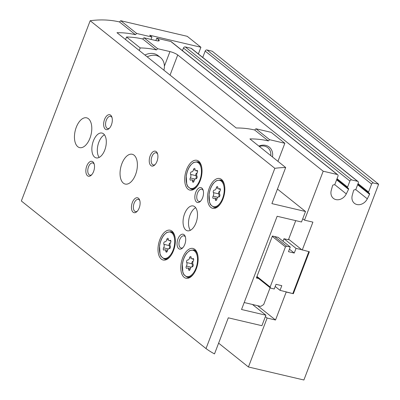 <?xml version="1.0" encoding="UTF-8"?>
<svg xmlns="http://www.w3.org/2000/svg" width="400" height="400" viewBox="0 0 400 400"><rect width="100%" height="100%" fill="white"/><g stroke="black" fill="none" stroke-linecap="round" stroke-linejoin="round"><path stroke-width="0.6" d="M155.86 40.56L156.76 38.195L170.835 41.5A1.53 1.255 -51.4 0 1 171.255 41.7L337.685 174.715A1.53 1.255 -51.4 0 1 337.99 176.205L334.965 184.13A1.02 0.835 -51.4 0 1 333.77 184.865A1.02 0.835 -51.4 0 0 332.575 185.6L331.26 190.365A9.18 7.53 -51.4 0 0 333.4 198.375A9.18 7.53 -51.4 0 0 346.295 193.895L334.655 184.59M218.615 343.155L248.43 366.985L303.895 380L378.65 184.225L373.4 182.99A1.53 1.255 -51.4 0 0 371.605 184.095L368.58 192.02A1.02 0.835 -51.4 0 0 369.065 193.15A1.02 0.835 -51.4 0 1 369.55 194.275L367.305 198.825A9.18 7.53 -51.4 0 1 354.41 203.305A9.18 7.53 -51.4 0 1 352.27 195.295L353.58 190.53A1.02 0.835 -51.4 0 1 354.78 189.795A1.02 0.835 -51.4 0 0 355.975 189.06L358.29 183A1.53 1.255 -51.4 0 0 357.985 181.51A1.53 1.255 -51.4 0 0 357.56 181.305L351.68 179.925A1.53 1.255 -51.4 0 0 349.885 181.03L183.455 48.015L182.45 50.645M183.455 48.015A1.53 1.255 -51.4 0 1 185.25 46.915L191.135 48.295A1.53 1.255 -51.4 0 1 191.555 48.495L357.985 181.51M371.605 184.095L205.175 51.08L202.745 57.44M205.175 51.08A1.53 1.255 -51.4 0 1 206.97 49.98L212.225 51.21L378.65 184.225M248.43 366.985L267.12 318.04L275.525 320.01L286.205 292.045L293.345 293.72L280.025 290.335L281.805 285.675L276.025 284.32L274.245 288.98L270.62 288.13L270.135 287L285.445 246.915L286.64 246.18L290.265 247.03L288.485 251.69L294.265 253.045L296.045 248.385L301.765 249.73L288.63 239.23M286.205 292.045L285.75 291.68M308.82 251.64L292.89 293.355M293.345 293.72L309.365 251.77L301.765 249.73M156.76 38.195L158.585 39.655A6.12 1.27 -159.1 0 1 159.26 40.655A6.12 1.27 -159.1 0 1 156.28 40.655L143.98 37.77L142.72 39L156.4 49.93L157.66 48.705L143.98 37.77M157.66 48.705L169.955 51.59A6.12 1.27 -159.1 0 1 177.735 54.96L323.19 171.21L337.265 174.51A1.53 1.255 -51.4 0 1 337.685 174.715M302.225 250.09L312.905 222.125L304.5 220.15L323.19 171.21M349.885 181.03L347.57 187.09L337.05 178.68M346.295 193.895L348.54 189.345A1.02 0.835 -51.4 0 0 348.055 188.22A1.02 0.835 -51.4 0 1 347.57 187.09M139.245 50.49L140.22 47.935L126.54 37A99.47 81.58 -51.4 0 1 142.72 39M125.565 39.555L126.54 37M156.4 49.93A99.47 81.58 128.6 0 0 140.22 47.935M267.12 318.04L265.365 316.64M275.525 320.01L257.585 305.675M304.5 220.15L302.745 218.75M369.55 194.275L357.62 184.745M348.54 189.345L336.615 179.815M163.895 70.19A14.795 12.13 128.6 0 0 160.4 57.48L158.12 55.66A14.795 12.13 128.6 0 0 154.045 53.695A14.795 12.13 128.6 0 0 144.95 55.05M258.54 278.475L256.385 277.97L272.405 236.015L278.18 237.37L290.265 247.03M274.56 236.52L286.64 246.18M289.44 249.19L294.265 253.045M283.005 241.225L283.96 238.725L296.045 248.385M275.2 286.48L280.025 290.335M256.74 277.035L270.62 288.13M256.96 276.47L270.135 287M272.265 236.38L285.445 246.915M160.4 57.48A14.795 12.13 128.6 0 0 156.325 55.52A14.795 12.13 128.6 0 0 147.23 56.87M295.735 220.635L288.425 239.775L283.96 238.725M270.115 287.725L263.68 304.57L260.69 306.405L244.2 302.535M252.47 304.475L265.91 315.215L241.54 309.5L277.14 216.27L301.51 221.99L305.515 211.5L271.9 203.615L285.68 167.525L249.89 138.915A99.47 81.58 128.6 0 1 268.35 140.925L254.67 129.995L255.93 128.765L271.17 132.34L284.85 143.275L277.95 161.345M285.68 167.525A99.47 81.58 -51.4 0 0 274.845 168.32L206.015 348.575A99.47 81.58 -51.4 0 0 214.51 353.905L228.29 317.815L261.905 325.705L265.91 315.215M206.015 348.575L21.35 200.985L90.18 20.73A99.47 81.58 -51.4 0 1 119.475 21.94L120.735 20.715L187.235 36.32L200.915 47.255L149.655 35.225L151.935 37.045L151.025 39.425M277.45 189.075L305.515 211.5M119.475 21.94L135.435 34.695L136.695 33.47L120.735 20.715M136.695 33.47L151.935 37.045M268.35 140.925L269.61 139.7L255.93 128.765M269.61 139.7L284.85 143.275M254.67 129.995A99.47 81.58 -51.4 0 0 236.21 127.985L116.975 32.69A99.47 81.58 128.6 0 1 135.435 34.695M274.845 168.32L90.18 20.73M198.365 53.94L200.915 47.255M200.205 180.67A15.305 8.155 103.2 0 1 189.87 190.1A15.305 8.155 103.2 0 1 185.425 173.34A15.305 8.155 103.2 0 1 196.86 160.305A15.305 8.155 103.2 0 1 200.205 180.67M223.005 198.89A15.305 8.155 103.2 0 1 212.67 208.32A15.305 8.155 103.2 0 1 208.22 191.56A15.305 8.155 103.2 0 1 219.66 178.525A15.305 8.155 103.2 0 1 223.005 198.89M196.305 268.81A15.305 8.155 103.2 0 1 185.97 278.24A15.305 8.155 103.2 0 1 181.525 261.48A15.305 8.155 103.2 0 1 192.96 248.445A15.305 8.155 103.2 0 1 196.305 268.81M173.505 250.59A15.305 8.155 103.2 0 1 163.17 260.02A15.305 8.155 103.2 0 1 158.725 243.26A15.305 8.155 103.2 0 1 170.16 230.225A15.305 8.155 103.2 0 1 173.505 250.59M135.56 174.63A15.305 8.155 103.2 0 1 125.225 184.065A15.305 8.155 103.2 0 1 120.775 167.3A15.305 8.155 103.2 0 1 132.215 154.265A15.305 8.155 103.2 0 1 135.56 174.63M89.96 138.19A15.305 8.155 103.2 0 1 79.625 147.62A15.305 8.155 103.2 0 1 75.18 130.86A15.305 8.155 103.2 0 1 86.62 117.825A15.305 8.155 103.2 0 1 89.96 138.19M195.975 222.915A12.755 6.8 103.2 0 1 187.36 230.775A12.755 6.8 103.2 0 1 183.655 216.81A12.755 6.8 103.2 0 1 193.19 205.945A12.755 6.8 103.2 0 1 195.975 222.915M104.78 150.03A12.755 6.8 103.2 0 1 96.165 157.89A12.755 6.8 103.2 0 1 92.465 143.925A12.755 6.8 103.2 0 1 101.995 133.06A12.755 6.8 103.2 0 1 104.78 150.03M111.4 124.905A7.65 4.08 103.2 0 1 109.125 128.54A7.65 4.08 103.2 0 1 103.885 126.57A7.65 4.08 103.2 0 1 106.27 116.405A7.65 4.08 103.2 0 1 111.84 116.975A7.65 4.08 103.2 0 1 111.4 124.905M157 161.345A7.65 4.08 103.2 0 1 154.72 164.985A7.65 4.08 103.2 0 1 149.48 163.015A7.65 4.08 103.2 0 1 151.865 152.85A7.65 4.08 103.2 0 1 157.435 153.415A7.65 4.08 103.2 0 1 157 161.345M202.595 197.79A7.65 4.08 103.2 0 1 200.32 201.425A7.65 4.08 103.2 0 1 195.08 199.455A7.65 4.08 103.2 0 1 197.465 189.29A7.65 4.08 103.2 0 1 203.035 189.855A7.65 4.08 103.2 0 1 202.595 197.79M139.2 207.96A7.65 4.08 103.2 0 1 136.92 211.6A7.65 4.08 103.2 0 1 131.68 209.625A7.65 4.08 103.2 0 1 134.065 199.465A7.65 4.08 103.2 0 1 139.635 200.03A7.65 4.08 103.2 0 1 139.2 207.96M184.795 244.4A7.65 4.08 103.2 0 1 182.52 248.04A7.65 4.08 103.2 0 1 177.28 246.07A7.65 4.08 103.2 0 1 179.665 235.905A7.65 4.08 103.2 0 1 185.235 236.47A7.65 4.08 103.2 0 1 184.795 244.4M93.6 171.515A7.65 4.08 103.2 0 1 91.325 175.155A7.65 4.08 103.2 0 1 86.085 173.185A7.65 4.08 103.2 0 1 88.47 163.02A7.65 4.08 103.2 0 1 94.04 163.585A7.65 4.08 103.2 0 1 93.6 171.515M272.49 156.98A12.755 10.46 128.6 0 0 265.73 145.39A12.755 10.46 128.6 0 0 258.87 146.095M270.78 155.615A11.375 9.325 128.6 0 0 267.765 147.665A11.375 9.325 128.6 0 0 264.63 146.155A11.375 9.325 128.6 0 0 259.345 146.475M91.805 174.65A6.27 3.345 103.2 0 1 89.885 175.155A6.27 3.345 103.2 0 1 88.065 168.285A6.27 3.345 103.2 0 1 92.75 162.945A6.27 3.345 103.2 0 1 94.245 164.255M137.405 211.09A6.27 3.345 103.2 0 1 135.48 211.6A6.27 3.345 103.2 0 1 133.66 204.73A6.27 3.345 103.2 0 1 138.345 199.385A6.27 3.345 103.2 0 1 139.84 200.695M155.205 164.48A6.27 3.345 103.2 0 1 153.28 164.985A6.27 3.345 103.2 0 1 151.46 158.115A6.27 3.345 103.2 0 1 156.145 152.775A6.27 3.345 103.2 0 1 157.64 154.08M183 247.535A6.27 3.345 103.2 0 1 181.08 248.04A6.27 3.345 103.2 0 1 179.255 241.17A6.27 3.345 103.2 0 1 183.945 235.83A6.27 3.345 103.2 0 1 185.44 237.14M200.8 200.92A6.27 3.345 103.2 0 1 198.88 201.425A6.27 3.345 103.2 0 1 197.055 194.555A6.27 3.345 103.2 0 1 201.745 189.215A6.27 3.345 103.2 0 1 203.24 190.525M109.605 128.035A6.27 3.345 103.2 0 1 107.685 128.545A6.27 3.345 103.2 0 1 105.86 121.675A6.27 3.345 103.2 0 1 110.55 116.33A6.27 3.345 103.2 0 1 112.045 117.64M99.16 157.425A12.755 6.8 103.2 0 1 97.925 145.205A12.755 6.8 103.2 0 1 104.465 134.81M190.35 230.31A12.755 6.8 103.2 0 1 189.12 218.09A12.755 6.8 103.2 0 1 195.66 207.695M170.56 242.58A2.5 1.33 -76.8 0 0 170.27 246.11A1.43 0.76 -76.8 0 1 170.28 247.76A1.43 0.76 -76.8 0 1 169.315 248.65L169.3 248.65A1.43 0.76 -76.8 0 0 169.315 248.65L169.28 248.645A2.5 1.33 -76.8 0 0 167.39 250.875A1.43 0.76 -76.8 0 1 166.31 252.15A1.43 0.76 -76.8 0 1 165.83 251.285A2.5 1.33 -76.8 0 0 164.99 249.77A2.5 1.33 -76.8 0 0 164.205 249.99A1.43 0.76 -76.8 0 1 163.755 250.11A1.43 0.76 -76.8 0 1 163.275 249.255A1.43 0.76 -76.8 0 1 163.615 247.86A2.5 1.33 -76.8 0 0 163.9 244.33A1.43 0.76 -76.8 0 1 163.89 242.68A1.43 0.76 -76.8 0 1 164.86 241.79A1.43 0.76 -76.8 0 1 164.87 241.79A2.5 1.33 -76.8 0 0 164.89 241.795A2.5 1.33 -76.8 0 0 166.78 239.565A1.43 0.76 -76.8 0 1 167.86 238.29A1.43 0.76 -76.8 0 1 168.34 239.155A2.5 1.33 -76.8 0 0 169.18 240.67A2.5 1.33 -76.8 0 0 169.965 240.455A1.43 0.76 -76.8 0 1 170.415 240.33A1.43 0.76 -76.8 0 1 170.895 241.185A1.43 0.76 -76.8 0 1 170.56 242.58M193.355 260.805A2.5 1.33 -76.8 0 0 193.07 264.33A1.43 0.76 -76.8 0 1 193.08 265.98A1.43 0.76 -76.8 0 1 192.11 266.87A1.43 0.76 -76.8 0 0 192.11 266.87A2.5 1.33 -76.8 0 0 192.08 266.865A2.5 1.33 -76.8 0 0 190.19 269.095A1.43 0.76 -76.8 0 1 189.11 270.375A1.43 0.76 -76.8 0 1 188.63 269.51A2.5 1.33 -76.8 0 0 187.79 267.995A2.5 1.33 -76.8 0 0 187.005 268.21A1.43 0.76 -76.8 0 1 186.555 268.335A1.43 0.76 -76.8 0 1 186.075 267.475A1.43 0.76 -76.8 0 1 186.415 266.08A2.5 1.33 -76.8 0 0 186.7 262.555A1.43 0.76 -76.8 0 1 186.69 260.9A1.43 0.76 -76.8 0 1 187.655 260.01A1.43 0.76 -76.8 0 1 187.67 260.015A2.5 1.33 -76.8 0 0 187.69 260.02A2.5 1.33 -76.8 0 0 189.58 257.785A1.43 0.76 -76.8 0 1 190.66 256.51A1.43 0.76 -76.8 0 1 191.14 257.375A2.5 1.33 -76.8 0 0 191.98 258.89A2.5 1.33 -76.8 0 0 192.765 258.675A1.43 0.76 -76.8 0 1 193.215 258.55A1.43 0.76 -76.8 0 1 193.695 259.405A1.43 0.76 -76.8 0 1 193.355 260.805M220.055 190.885A2.5 1.33 -76.8 0 0 219.77 194.41A1.43 0.76 -76.8 0 1 219.78 196.06A1.43 0.76 -76.8 0 1 218.81 196.95A1.43 0.76 -76.8 0 0 218.81 196.95A2.5 1.33 -76.8 0 0 218.78 196.945A2.5 1.33 -76.8 0 0 216.89 199.175A1.43 0.76 -76.8 0 1 215.81 200.455A1.43 0.76 -76.8 0 1 215.33 199.59A2.5 1.33 -76.8 0 0 214.49 198.075A2.5 1.33 -76.8 0 0 213.705 198.29A1.43 0.76 -76.8 0 1 213.255 198.415A1.43 0.76 -76.8 0 1 212.775 197.555A1.43 0.76 -76.8 0 1 213.11 196.16A2.5 1.33 -76.8 0 0 213.4 192.635A1.43 0.76 -76.8 0 1 213.39 190.98A1.43 0.76 -76.8 0 1 214.355 190.09A1.43 0.76 -76.8 0 1 214.37 190.095A2.5 1.33 -76.8 0 0 214.39 190.1A2.5 1.33 -76.8 0 0 216.28 187.865A1.43 0.76 -76.8 0 1 217.36 186.59A1.43 0.76 -76.8 0 1 217.84 187.455A2.5 1.33 -76.8 0 0 218.68 188.97A2.5 1.33 -76.8 0 0 219.465 188.755A1.43 0.76 -76.8 0 1 219.915 188.63A1.43 0.76 -76.8 0 1 220.395 189.485A1.43 0.76 -76.8 0 1 220.055 190.885M197.26 172.66A2.5 1.33 -76.8 0 0 196.97 176.19A1.43 0.76 -76.8 0 1 196.98 177.84A1.43 0.76 -76.8 0 1 196.015 178.73L196 178.73A1.43 0.76 -76.8 0 0 196.015 178.73L195.98 178.725A2.5 1.33 -76.8 0 0 194.09 180.955A1.43 0.76 -76.8 0 1 193.01 182.23A1.43 0.76 -76.8 0 1 192.53 181.365A2.5 1.33 -76.8 0 0 191.69 179.85A2.5 1.33 -76.8 0 0 190.905 180.07A1.43 0.76 -76.8 0 1 190.455 180.19A1.43 0.76 -76.8 0 1 189.975 179.335A1.43 0.76 -76.8 0 1 190.315 177.94A2.5 1.33 -76.8 0 0 190.6 174.41A1.43 0.76 -76.8 0 1 190.59 172.76A1.43 0.76 -76.8 0 1 191.56 171.87A1.43 0.76 -76.8 0 1 191.57 171.87A2.5 1.33 -76.8 0 0 191.59 171.875A2.5 1.33 -76.8 0 0 193.48 169.645A1.43 0.76 -76.8 0 1 194.56 168.37A1.43 0.76 -76.8 0 1 195.04 169.235A2.5 1.33 -76.8 0 0 195.88 170.75A2.5 1.33 -76.8 0 0 196.665 170.535A1.43 0.76 -76.8 0 1 197.115 170.41A1.43 0.76 -76.8 0 1 197.595 171.265A1.43 0.76 -76.8 0 1 197.26 172.66M169.195 248.63A2.5 1.33 -76.8 0 0 169.235 245.585L163.9 244.33M170.175 243.035A1.43 0.76 -76.8 0 0 169.22 243.95A1.43 0.76 -76.8 0 0 169.235 245.585M195.89 178.71A2.5 1.33 -76.8 0 0 195.935 175.665L190.6 174.41M196.875 173.115A1.43 0.76 -76.8 0 0 195.92 174.03A1.43 0.76 -76.8 0 0 195.935 175.665M218.69 196.93A2.5 1.33 -76.8 0 0 218.735 193.885L213.4 192.635M219.675 191.34A1.43 0.76 -76.8 0 0 218.72 192.25A1.43 0.76 -76.8 0 0 218.735 193.885M191.99 266.85A2.5 1.33 -76.8 0 0 192.035 263.805L186.7 262.555M192.975 261.26A1.43 0.76 -76.8 0 0 192.02 262.17A1.43 0.76 -76.8 0 0 192.035 263.805M337.265 174.51L170.835 41.5M373.4 182.99L206.97 49.98M158.09 40.95L158.585 39.655M170.045 75.105L177.735 54.96M368.58 192.02L358.055 183.61M367.305 198.825L355.665 189.52M357.56 181.305L191.135 48.295M351.68 179.925L185.25 46.915M164.395 66.16L169.955 51.59M171.02 255.41A14.03 7.48 103.2 0 1 164.3 258.975L166.635 259.525M164.3 258.975L161.035 256.41L160.035 254.165L159.575 245.785C160.235 241.505 161.68 237.925 163.91 235.035L166.665 232.495L170.71 231.66A14.03 7.48 103.2 0 1 175.14 237.84M173.125 250.05A13.52 7.205 103.2 0 1 159.98 253.505A13.52 7.205 103.2 0 1 168.15 232.11A13.52 7.205 103.2 0 1 173.125 250.05M193.815 273.635A14.03 7.48 103.2 0 1 187.1 277.195L189.435 277.745M187.1 277.195L183.835 274.63L182.835 272.385L182.37 264.005C183.035 259.73 184.48 256.145 186.71 253.255L189.465 250.715L193.51 249.885A14.03 7.48 103.2 0 1 197.94 256.065M195.925 268.27A13.52 7.205 103.2 0 1 182.78 271.725A13.52 7.205 103.2 0 1 190.95 250.33A13.52 7.205 103.2 0 1 195.925 268.27M220.515 203.715A14.03 7.48 103.2 0 1 213.8 207.275L216.135 207.825M213.8 207.275L210.535 204.71L209.535 202.465L209.07 194.085C209.735 189.81 211.18 186.225 213.41 183.335L216.165 180.795L220.21 179.965A14.03 7.48 103.2 0 1 224.64 186.145M222.625 198.35A13.52 7.205 103.2 0 1 209.48 201.805A13.52 7.205 103.2 0 1 217.65 180.41A13.52 7.205 103.2 0 1 222.625 198.35M197.72 185.49A14.03 7.48 103.2 0 1 191 189.055L193.335 189.605M191 189.055L187.735 186.49L186.735 184.245L186.275 175.865C186.935 171.585 188.38 168.005 190.61 165.115L193.365 162.575L197.41 161.74A14.03 7.48 103.2 0 1 201.84 167.92M199.825 180.13A13.52 7.205 103.2 0 1 186.68 183.585A13.52 7.205 103.2 0 1 194.85 162.19A13.52 7.205 103.2 0 1 199.825 180.13M170.76 240.64L169.965 240.455M167.125 251.59L165.83 251.285M168.36 248.97L163.615 247.86M168.505 239.97L166.78 239.565M197.46 170.72L196.665 170.535M193.825 181.67L192.53 181.365M195.06 179.05L190.315 177.94M195.205 170.05L193.48 169.645M220.26 188.94L219.465 188.755M216.625 199.89L215.33 199.59M217.86 197.275L213.11 196.16M218.005 188.27L216.28 187.865M193.56 258.86L192.765 258.675M189.925 269.81L188.63 269.51M191.16 267.195L186.415 266.08M191.305 258.19L189.58 257.785M368.785 193.015L357.815 184.245M347.775 188.08L336.805 179.315M170.71 231.66L173.045 232.21M193.51 249.885L195.845 250.43M220.21 179.965L222.545 180.51M197.41 161.74L199.745 162.29M170.885 241.07L169.18 240.67M167.53 250.365L164.99 249.77M197.585 171.15L195.88 170.75M194.23 180.445L191.69 179.85M220.38 189.37L218.68 188.97M217.025 198.67L214.49 198.075M193.685 259.29L191.98 258.89M190.325 268.59L187.79 267.995"/></g></svg>
